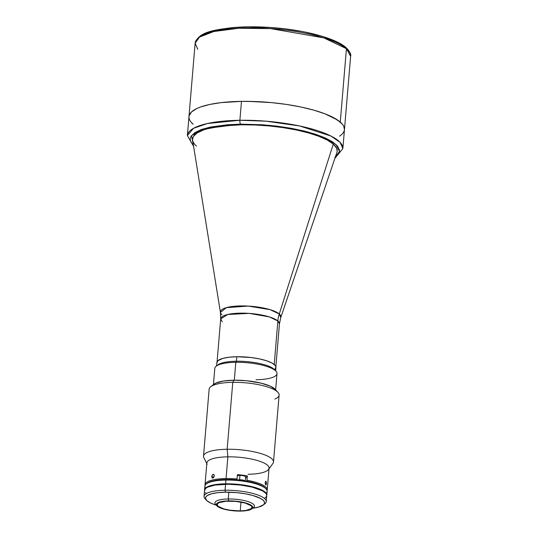 <?xml version="1.0" encoding="UTF-8"?>
<svg xmlns="http://www.w3.org/2000/svg" width="538" height="538" viewBox="0 0 538 538"><rect width="100%" height="100%" fill="white"/><g stroke="black" fill="none" stroke-linecap="round" stroke-linejoin="round"><path stroke-width="0.81" d="M340.272 122.092L346.432 48.682A78.017 20.895 -175.2 0 0 260.95 28.11A78.017 20.895 -175.2 0 0 195.133 43.228L199.484 37.109L213.768 31.527L238.912 28.252L270.54 28.622L323.815 37.882L346.432 48.682A1.56 1.412 -49.2 0 0 345.988 47.532A1.56 1.412 130.8 0 1 346.432 48.682L350.621 56.282A78.017 20.895 -175.2 0 0 346.432 48.682L340.272 122.092A78.017 20.895 4.8 0 1 344.454 129.692A78.017 20.895 -175.2 0 0 241.475 101.373L221.212 102.617L209.78 104.446L200.539 106.995L196.854 108.508L191.528 111.944L189.094 115.811L188.999 117.862L189.094 115.811L191.528 111.944L196.854 108.508L200.539 106.995L209.78 104.446L221.212 102.617L241.475 101.373A78.017 20.895 -175.2 0 0 188.966 116.632A78.017 20.895 4.8 0 1 254.783 101.521A78.017 20.895 4.8 0 1 340.272 122.092L333.93 117.862L325.013 113.834L313.856 110.169L300.883 106.995L286.599 104.446L271.549 102.617L256.31 101.581L241.475 101.373L239.887 120.277L241.475 101.373L248.812 101.373L271.549 102.617L286.599 104.446L300.883 106.995L313.856 110.169L325.013 113.834L337.44 119.961L342.39 124.231L340.272 122.092M193.155 124.231L191.037 122.092L193.155 124.231A78.017 20.895 4.8 0 1 188.966 116.632L195.133 43.228C198.623 32.159 212.846 30.135 231.912 27.673C244.756 26.51 258.738 26.523 273.855 27.727C305.611 30.222 335.611 38.285 345.981 47.526C349.767 51.379 351.314 54.298 350.621 56.282L342.867 148.596L340.103 142.355L330.931 136.027L299.7 125.986L266.028 121.178L239.887 120.277L207.399 123.525L193.566 128.286L187.379 135.542A78.017 20.895 4.8 0 1 239.887 120.277A3.12 1.042 89.2 0 0 240.647 124.143A3.12 1.042 -90.8 0 1 239.887 120.277A78.017 20.895 4.8 0 1 342.867 148.596L334.925 158.253M197.749 49.314L195.133 43.228M204.541 33.894L212.389 31.083L222.571 28.924L234.682 27.512L248.274 26.9L270.264 27.512L285.174 28.924L299.619 31.083M306.485 32.415L319.202 35.521M324.918 37.263L338.879 43.06L345.087 47.209M339.579 136.161L341.892 134.379L343.479 132.489L344.327 130.512L343.479 132.489L341.892 134.379L339.579 136.161M344.454 129.719L343.782 126.363L342.39 124.231L343.782 126.363L344.454 129.719M222.039 314.817A30.35 8.124 4.8 0 1 220.432 312.403A30.35 8.124 4.8 0 1 245.019 305.947A30.35 8.124 4.8 0 1 279.269 313.984A31.211 28.211 -49.2 0 0 277.87 320.971A31.211 28.211 130.8 0 1 279.269 313.984L280.782 317.474L279.457 323.842L277.87 320.971L274.219 364.495L277.87 320.971A29.489 7.895 -175.2 0 0 245.557 313.197A29.489 7.895 -175.2 0 0 220.681 318.906L222.261 321.778M337.171 151.165L336.546 148.044L333.278 144.07A72.556 19.429 -175.2 0 0 251.407 124.877A72.556 19.429 -175.2 0 0 192.617 140.31L220.432 312.403L226.343 307.655L248.24 306.082L270.029 309.646L279.269 313.984L333.278 144.07A72.556 19.429 4.8 0 1 337.178 151.151A72.556 19.429 4.8 0 0 241.407 124.796L222.557 125.959L207.352 128.77L203.33 130.028L197.103 132.98L193.478 136.39L192.564 139.019A72.556 19.429 4.8 0 1 253.775 124.951A72.556 19.429 4.8 0 1 333.278 144.083L279.269 313.984A30.35 8.124 4.8 0 1 280.782 317.474L336.909 152.429A72.556 19.429 -175.2 0 0 333.278 144.083L327.386 140.136L319.095 136.39L308.711 132.98L296.646 130.028L283.365 127.661L269.37 125.959L255.2 124.991L241.407 124.796A72.556 19.429 4.8 0 0 192.57 138.992L192.57 138.972M196.464 146.074A72.556 19.429 4.8 0 1 192.57 139.012M275.859 366.681L279.457 323.842A29.489 7.895 -175.2 0 0 277.87 320.971L269.323 316.889L249.181 313.385L227.722 314.488L220.681 318.906L217.083 361.744M217.15 365.571A29.651 7.942 4.8 0 1 236.438 361.233L235.805 362.296L236.438 361.233A29.651 7.942 -175.2 0 0 217.829 364.932L216.222 366.19A31.211 8.359 4.8 0 1 235.805 362.296L234.299 380.205L235.805 362.296A31.211 8.359 -175.2 0 0 214.803 368.402L213.438 384.603M274.972 369.283L275.933 367.037L275.16 365.43L271.946 363.009L266.532 360.756L259.383 358.88L251.125 357.528L236.814 356.741L236.438 361.233L236.814 356.741A29.651 7.942 -175.2 0 0 216.861 362.538L216.579 365.914M275.664 370.877L275.947 367.501A29.651 7.942 -175.2 0 0 236.814 356.741L229.114 357.212L222.9 358.362L217.836 360.756L216.868 363.009M275.638 389.828L276.996 373.628A31.211 8.359 -175.2 0 0 235.805 362.296A31.211 8.359 4.8 0 1 275.967 371.207L274.588 369.7A29.651 7.942 -175.2 0 0 236.438 361.233A29.651 7.942 4.8 0 1 275.153 370.447M275.967 371.207A31.211 8.359 4.8 0 1 255.994 379.734M252.322 508.262L258.529 507.119L263.6 504.718L264.521 503.252L264.313 501.672L262.981 500.051L260.574 498.444L252.941 495.518L245.348 493.797L236.868 492.653L225.442 492.176A29.651 7.942 4.8 0 1 255.651 496.359A29.651 7.942 4.8 0 1 263.223 505.041L264.837 503.783A31.211 8.359 -175.2 0 0 256.861 494.644A31.211 8.359 -175.2 0 0 225.059 490.239A31.211 8.359 4.8 0 1 266.256 501.571L266.754 495.579A31.211 8.359 -175.2 0 0 225.563 484.247A31.211 8.359 -175.2 0 0 204.561 490.353L204.057 496.345A31.211 8.359 4.8 0 1 225.059 490.239L225.563 484.247L225.059 490.239A31.211 8.359 -175.2 0 0 205.086 498.766L206.464 500.273A29.651 7.942 4.8 0 1 225.442 492.176L225.059 490.239L225.442 492.176L217.742 492.653L211.528 493.797L207.338 495.518L205.859 496.91L205.496 498.444L207.076 500.865L211.064 503.252L216.31 505.162A29.651 7.942 4.8 0 1 206.464 500.273M205.899 499.533A31.211 8.359 4.8 0 1 204.057 496.345M263.223 505.041A29.651 7.942 4.8 0 1 252.699 508.222M266.256 501.571A31.211 8.359 4.8 0 1 263.902 504.402M264.804 498.168L266.364 496.695L266.747 495.088L265.927 493.393L262.544 490.844L251.999 487.105L240.627 485.074L228.495 484.247L215.072 485.074L207.715 487.105L205.583 488.477L204.575 490.844M205.388 492.539L206.236 493.393M204.608 490.394L205.624 488.033L210.957 485.505L217.493 484.301L225.604 483.803L225.92 480.057A31.211 8.359 -175.2 0 0 204.911 486.164L204.595 489.903A31.211 8.359 4.8 0 1 225.604 483.803L240.661 484.63L254.555 487.32L259.013 488.786L263.99 491.234L266.525 493.797L266.74 495.458M265.59 488.443L263.66 486.776L258.812 484.382L249.397 481.718L237.957 480.01L226.229 479.526L225.92 480.057L226.229 479.526A30.431 8.151 -175.2 0 0 207.137 483.319L206.33 483.951A31.211 8.359 4.8 0 1 225.92 480.057A31.211 8.359 4.8 0 1 266.081 488.968A31.211 8.359 4.8 0 1 266.155 493.191M205.55 488.1A31.211 8.359 4.8 0 1 206.33 483.951M216.484 505.148A19.819 5.306 4.8 0 1 214.944 502.842A19.819 5.306 4.8 0 1 228.28 498.968L228.852 492.189L228.28 498.968A19.819 5.306 -175.2 0 0 215.597 504.382L216.975 505.888A18.258 4.889 4.8 0 1 228.657 500.898L228.28 498.968L228.657 500.898L235.698 501.194L242.557 502.216L248.206 503.817L251.777 505.747L252.726 507.717L250.91 509.432L246.606 510.616L240.466 511.1A18.258 4.889 4.8 0 1 216.975 505.888M240.244 510.905L240.977 502.115L240.244 510.905A17.552 4.701 4.8 0 1 217.07 504.53A17.552 4.701 4.8 0 1 228.885 501.1A17.552 4.701 4.8 0 1 252.06 507.469A17.552 4.701 4.8 0 1 240.244 510.905L246.142 510.441L251.481 508.524L251.905 506.722L251.111 505.76L245.173 503.077L235.651 501.376L225.765 501.241L218.845 502.7L217.103 504.348L218.011 506.245L223.956 508.928L230.089 510.212L240.244 510.905M240.466 511.1L233.431 510.811L226.565 509.782L220.923 508.181L217.352 506.251L216.404 504.281L218.22 502.573L222.524 501.382L228.657 500.898A18.258 4.889 4.8 0 1 247.258 503.474A18.258 4.889 4.8 0 1 251.925 508.82A18.258 4.889 4.8 0 1 240.466 511.1M251.925 508.82L253.532 507.563A19.819 5.306 -175.2 0 0 248.469 501.759A19.819 5.306 -175.2 0 0 228.28 498.968A19.819 5.306 4.8 0 1 254.44 506.164A19.819 5.306 4.8 0 1 252.53 508.175M266.081 488.968L265.389 488.215A30.431 8.151 -175.2 0 0 226.229 479.526L213.868 480.723L210.264 481.718L206.753 483.649M266.794 495.128L267.11 491.382A31.211 8.359 -175.2 0 0 225.92 480.057L225.604 483.803A31.211 8.359 4.8 0 1 266.794 495.128A31.211 8.359 4.8 0 1 266.767 495.35M266.619 494.563A31.049 8.312 -175.2 0 0 225.651 483.844L225.63 484.146A31.049 8.312 -175.2 0 0 206.061 488.08A31.049 8.312 4.8 0 1 225.63 484.146L225.651 483.844A31.049 8.312 -175.2 0 0 204.864 489.378M225.63 484.146A31.049 8.312 4.8 0 1 265.658 493.084A31.049 8.312 -175.2 0 0 225.63 484.146L225.63 484.146M335.268 157.251L339.505 151.38L336.008 144.5L324.629 137.661L307.649 131.904L270.049 125.394L240.647 124.143L227.339 124.749L210.217 127.102L201.346 129.544L194.917 132.59L191.178 136.107L190.365 138.01L190.264 139.974L190.889 141.992L193.431 145.341L191.488 135.65L203.727 128.757L240.647 124.143L262.188 124.749L276.794 126.134L290.944 128.239L304.091 130.996L315.732 134.298L325.416 138.01L332.773 141.992L337.521 146.094L339.478 150.156L339.384 152.119L338.57 154.023L334.824 157.54M207.15 464.307A31.211 8.359 4.8 0 1 227.87 456.836A31.211 8.359 -175.2 0 0 206.861 462.942L205.039 484.664A31.211 8.359 4.8 0 1 226.041 478.558L227.87 456.836L227.15 449.257A35.111 9.402 -175.2 0 0 203.848 457.67L206.807 463.615M206.767 483.635A30.431 8.151 4.8 0 1 236.855 479.909L237.063 478.968A31.211 8.359 -175.2 0 0 226.041 478.558A31.211 8.359 -175.2 0 0 205.099 485.424A31.211 8.359 4.8 0 1 205.039 484.664M214.326 475.552L213.593 477.589L212.174 477.919L211.764 476.507L212.436 474.805L213.64 474.355L214.326 475.552M214.279 475.215L213.815 477.314L212.369 478.04L211.764 476.507L212.228 475.088L213.156 474.321L214.279 475.215M213.156 474.321L213.64 474.355M213.909 477.172L211.764 476.507L213.909 477.172M266.445 483.649L265.221 483.662L266.445 483.649L265.96 485.041L265.288 484.039L265.187 482.559L265.772 481.16L266.404 482.162L266.404 484.005L265.96 485.041L265.288 484.039L265.234 482.203L265.772 481.16L266.337 481.846L266.445 483.649M212.9 385.322L215.738 383.137L223.277 381.059L234.03 380.211L232.772 382.336A35.111 9.402 -175.2 0 0 209.141 389.203L203.519 456.123A35.111 9.402 4.8 0 1 227.15 449.257L232.772 382.336L234.03 380.211A31.991 8.568 -175.2 0 0 213.956 384.206L210.735 386.714A35.111 9.402 4.8 0 1 232.772 382.336A35.111 9.402 4.8 0 1 277.951 392.363A35.111 9.402 4.8 0 1 274.864 399.048M277.951 392.363L275.194 389.344A31.991 8.568 -175.2 0 0 234.03 380.211L246.357 380.722L261.125 383.137L270.231 386.129L275.402 389.586M279.108 395.08A35.111 9.402 -175.2 0 0 232.772 382.336L227.15 449.257A35.111 9.402 4.8 0 1 273.492 462.001L279.108 395.08M269 468.833L272.914 463.467A35.111 9.402 -175.2 0 0 227.15 449.257L227.87 456.836A31.211 8.359 4.8 0 1 268.543 469.466A31.211 8.359 4.8 0 1 248.052 474.267M267.238 489.883A31.211 8.359 4.8 0 1 267.043 490.622A31.211 8.359 -175.2 0 0 246.989 480.259L247.352 475.915L245.516 478.302L247.352 475.915A31.211 8.359 4.8 0 0 237.433 474.624L237.063 478.968L237.433 474.624L242.47 475.168L247.352 475.915L246.989 480.259A31.211 8.359 4.8 0 1 267.238 489.883L269.061 468.161A31.211 8.359 -175.2 0 0 227.87 456.836L226.041 478.558A31.211 8.359 4.8 0 1 237.063 478.968L236.855 479.909L226.989 479.513L215.53 480.407L209.41 482.048L206.901 483.514M246.774 481.207L246.989 480.259L246.774 481.207A30.431 8.151 4.8 0 1 265.705 488.585M212.84 478.067L212.369 478.04M245.261 481.328L245.631 476.984A4.291 1.15 -175.2 0 0 239.961 475.424L239.598 479.768A4.291 1.15 4.8 0 1 245.039 480.911A4.291 1.15 -175.2 0 0 239.598 479.768L239.639 479.963A4.136 1.11 4.8 0 1 244.528 480.831M239.639 479.963L239.598 479.768A4.291 1.15 -175.2 0 0 237.661 479.983A4.291 1.15 4.8 0 1 239.598 479.768L239.961 475.424A4.291 1.15 -175.2 0 0 237.319 475.922M220.432 312.403L220.681 318.906M188.966 116.632L187.379 135.542L193.599 146.383"/></g></svg>
